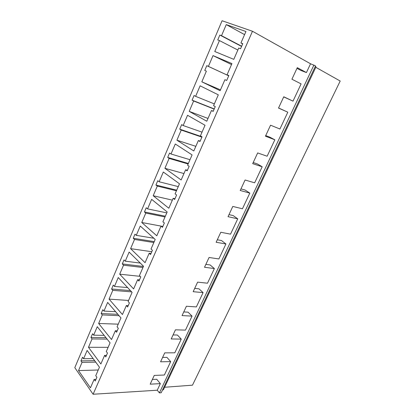 <?xml version="1.0" encoding="UTF-8"?>
<svg xmlns="http://www.w3.org/2000/svg" width="415" height="415" viewBox="0 0 415 415"><rect width="100%" height="100%" fill="white"/><g stroke="black" fill="none" stroke-linecap="round" stroke-linejoin="round"><path stroke-width="0.62" d="M93.1 394.25L252.486 31.26L222.077 20.75L74.799 367.649L93.1 394.25L157.249 390.214L160.34 383.631L150.189 384.171L154.25 375.425L164.387 375.015L170.679 361.605L160.579 361.807L164.734 352.869L174.814 352.807L181.251 339.107L171.203 338.956L175.446 329.821L185.474 330.112L192.046 316.111L182.061 315.592L186.402 306.249L196.368 306.913L203.091 292.601L193.167 291.698L197.607 282.143L207.5 283.201L214.379 268.567L204.522 267.265L209.067 257.487L218.892 258.955L225.921 243.984L216.148 242.261L220.796 232.26L230.538 234.153L237.733 218.84L228.037 216.677L232.794 206.437L242.453 208.776L249.814 193.105L240.212 190.485L245.083 180.001L254.649 182.813L262.187 166.768L252.678 163.666L257.668 152.928L267.136 156.227L274.849 139.803L265.444 136.198L270.554 125.2L279.918 129.013L287.818 112.19L278.522 108.056L283.761 96.788L293.006 101.136L301.103 83.903L291.927 79.218L297.296 67.666L306.42 72.573L310.55 63.78L315.535 65.918L161.212 392.761L159.412 392.881L313.937 65.02M252.486 31.26L310.55 63.78M315.291 66.431L316.028 66.846L163.396 389.825L162.571 389.877M315.81 67.303L340.201 81.034L192.477 385.177L164.61 387.257M160.34 383.631L156.735 379.274L152.367 379.476M170.679 361.605L166.954 357.382L162.607 357.44M181.251 339.107L177.397 335.024L173.071 334.931M192.046 316.111L188.062 312.173L183.767 311.924M203.091 292.601L198.967 288.824L194.697 288.409M214.379 268.567L210.115 264.952L205.871 264.365M225.921 243.984L221.506 240.539L217.299 239.782M237.733 218.84L233.163 215.572L228.992 214.628M249.814 193.105L245.089 190.034L240.954 188.887M262.187 166.768L257.295 163.894L253.197 162.55M274.849 139.803L269.786 137.142L265.73 135.581M287.818 112.19L278.569 107.962M94.112 379.429L90.449 387.818L78.534 370.585L82.03 362.394L80.972 360.894L82.528 357.242L83.597 358.731L87.134 350.447L99.455 367.187L95.751 375.679L96.892 377.271L95.248 381.032L94.112 379.429L95.984 379.346M104.611 355.375L100.861 363.96L88.478 347.298L92.052 338.92L90.952 337.478L92.545 333.738L93.65 335.175L97.271 326.698L110.079 342.842L106.287 351.531L107.475 353.077L105.794 356.926L104.611 355.375L106.479 355.354M115.354 330.75L111.521 339.537L98.646 323.482L102.308 314.907L101.161 313.522L102.79 309.699L103.942 311.079L107.646 302.405L120.957 317.916L117.072 326.818L118.311 328.301L116.584 332.239L115.354 330.75L117.217 330.796M126.362 305.528L122.43 314.534L109.052 299.111L112.797 290.339L111.604 289.011L113.274 285.1L114.467 286.423L118.259 277.547L132.095 292.388L128.116 301.503L129.407 302.924L127.638 306.965L126.362 305.528L128.214 305.648M137.635 279.7L133.609 288.923L119.696 274.175L123.53 265.195L122.295 263.924L124.002 259.925L125.247 261.185L129.122 252.097L143.507 266.238L139.435 275.576L140.773 276.935L138.963 281.069L137.635 279.7L139.482 279.886M149.182 253.238L145.058 262.69L130.601 248.647L134.522 239.455L133.241 238.246L134.984 234.148L136.276 235.347L140.249 226.04L155.205 239.439L151.029 249.01L152.419 250.297L150.567 254.535L149.182 253.238L151.019 253.498M161.02 226.113L156.792 235.798L141.759 222.507L145.779 213.092L144.446 211.956L146.236 207.754L147.574 208.885L151.646 199.356L167.193 211.966L162.908 221.776L164.361 222.995L162.457 227.342L161.02 226.113L162.846 226.45M173.154 198.303L168.822 208.237L153.192 195.735L157.306 186.091L155.921 185.023L157.752 180.722L159.147 181.775L163.318 172.012L179.488 183.798L175.094 193.862L176.598 195.003L174.653 199.459L173.154 198.303L174.969 198.728M185.598 169.787L181.153 179.975L164.9 168.303L169.123 158.421L167.681 157.425L169.559 153.021L171.006 154.001L175.28 143.995L192.093 154.904L187.59 165.227L189.157 166.291L187.16 170.861L185.598 169.787L187.404 170.295M198.37 140.529L193.805 150.982L176.904 140.192L181.231 130.061L179.731 129.148L181.656 124.63L183.165 125.532L187.544 115.271L205.031 125.263L200.409 135.855L202.038 136.831L199.989 141.52L198.37 140.529L200.16 141.131M211.468 110.504L206.789 121.232L189.209 111.37L193.644 100.985L192.088 100.155L194.059 95.523L195.626 96.342L200.118 85.817L218.311 94.833L213.564 105.706L215.261 106.593L213.154 111.407L211.468 110.504L213.248 111.204M224.92 79.685L220.111 90.698L201.83 81.822L206.374 71.167L204.756 70.425L206.784 65.674L208.413 66.4L213.02 55.61L231.944 63.594L227.072 74.757L228.836 75.551L226.673 80.494L224.92 79.685L226.673 80.494M98.225 369.998L78.534 370.585M108.118 347.329L88.478 347.298M118.228 324.162L98.646 323.482M128.567 300.47L109.052 299.111M140.203 276.354L119.696 274.175M151.797 251.723L130.601 248.647M162.856 226.434L141.759 222.507M172.355 200.134L153.192 195.735M183.954 173.553L164.9 168.303M195.833 146.334L176.904 140.192M208.003 118.451L189.209 111.37M220.474 89.879L201.83 81.822M95.735 362.134L82.03 362.394M107.127 339.117L92.052 338.92M119.048 315.696L102.308 314.907M131.638 291.895L112.797 290.339M142.947 267.525L123.53 265.195M153.851 242.536L134.522 239.455M165.009 216.962L145.779 213.092M176.437 190.786L157.306 186.091M188.13 163.982L169.123 158.421M201.903 137.142L181.231 130.061M214.161 109.109L193.644 100.985M204.756 70.425L206.374 71.167M94.656 360.666L80.972 360.894M106.001 337.706L90.952 337.478M117.886 314.337L101.161 313.522M130.424 290.593L111.604 289.011M143.398 266.487L122.295 263.924M154.25 241.629L133.241 238.246M165.352 216.189L144.446 211.956M176.712 190.148L155.921 185.023M188.348 163.489L167.681 157.425M201.934 136.768L179.731 129.148M214.239 108.932L192.088 100.155M93.131 358.596L83.597 358.731M104.149 335.367L93.65 335.175M115.614 311.691L103.942 311.079M127.613 287.579L114.467 286.423M140.296 263.079L125.247 261.185M153.898 238.267L136.276 235.347M166.794 212.879L147.574 208.885M178.258 186.605L159.147 181.775M190.003 159.702L171.006 154.001M202.027 132.146L183.165 125.532M214.348 103.916L195.626 96.342M228.722 75.81L206.784 65.674M228.732 75.789L208.413 66.4M231.523 64.553L213.02 55.61M228.826 75.572L227.072 74.757M293.006 101.136L283.704 96.908M157.249 390.214L159.412 392.881M240.56 48.742L238.734 48.036L233.795 59.35L214.773 51.507L219.436 40.577L217.756 39.923L219.831 35.047L221.527 35.685L226.258 24.61L245.945 31.509L240.939 42.973L242.78 43.663L240.56 48.742M306.42 72.573L300.917 70.462L296.979 68.35M244.585 34.627L226.258 24.61M241.66 46.226L221.527 35.685M242.682 43.897L240.939 42.973M241.572 46.423L219.831 35.047M237.857 50.033L219.436 40.577"/></g></svg>
